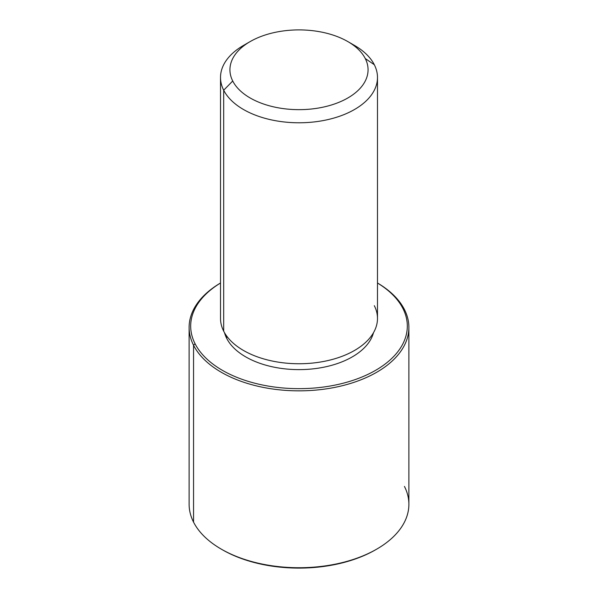 <?xml version="1.0" encoding="UTF-8"?>
<svg xmlns="http://www.w3.org/2000/svg" width="598" height="598" viewBox="0 0 598 598"><rect width="100%" height="100%" fill="white"/><g stroke="black" fill="none" stroke-linecap="round" stroke-linejoin="round"><path stroke-width="0.9" d="M226.702 338.371L226.702 336.069L226.702 338.371A75.348 43.505 180 0 1 224.527 332.742A75.348 43.505 0 0 0 226.702 338.371A75.348 43.505 0 0 0 303.993 369.527A75.348 43.505 0 0 0 373.473 332.742A75.348 43.505 180 0 1 303.993 369.527A75.348 43.505 180 0 1 226.702 338.371M377.488 77.471L377.488 318.435A78.488 45.313 180 0 1 310.16 363.285A78.488 45.313 180 0 1 223.689 331.187L223.689 90.223A78.488 45.313 0 0 0 310.16 122.321A78.488 45.313 0 0 0 377.488 77.471A78.488 45.313 0 0 0 374.311 64.711A78.488 45.313 0 0 0 350.959 43.505M347.842 41.583L354.502 45.426A78.488 45.313 180 0 1 374.311 64.711L365.273 58.552A69.069 39.879 0 0 0 347.842 41.583A69.069 39.879 0 0 0 250.158 41.583A69.069 39.879 0 0 0 232.727 81.007L223.689 90.223L232.727 81.007A69.069 39.879 0 0 0 318.442 108.044A69.069 39.879 0 0 0 365.273 58.552L374.311 64.711A78.488 45.313 180 0 1 321.096 120.953A78.488 45.313 180 0 1 223.689 90.223A78.488 45.313 180 0 1 243.498 45.426A78.488 45.313 180 0 1 247.041 43.505A78.488 45.313 0 0 0 220.513 77.471A78.488 45.313 0 0 0 223.689 90.223L223.689 331.187A78.488 45.313 180 0 1 220.513 318.435L220.513 77.471M223.689 331.187A78.488 45.313 0 0 0 321.096 361.917A78.488 45.313 0 0 0 374.311 305.675M232.727 81.007A69.069 39.879 180 0 1 279.558 31.515A69.069 39.879 180 0 1 365.273 58.552A69.069 39.879 180 0 1 318.442 108.044A69.069 39.879 180 0 1 232.727 81.007M402.932 308.516A108.313 62.536 180 0 1 329.498 386.129A108.313 62.536 180 0 1 195.068 343.73A108.313 62.536 180 0 1 220.513 283.026A108.313 62.536 0 0 0 195.068 343.73A108.313 62.536 0 0 0 329.498 386.129A108.313 62.536 0 0 0 402.932 308.516L404.442 309.547A109.883 63.44 180 0 1 329.939 388.281A109.883 63.44 180 0 1 193.558 345.263L195.068 343.73L193.558 345.263A109.883 63.44 180 0 1 220.513 283.004A109.883 63.44 0 0 0 189.118 327.405A109.883 63.44 0 0 0 193.558 345.263A109.883 63.44 0 0 0 314.63 390.202A109.883 63.44 0 0 0 408.883 327.405A109.883 63.44 0 0 0 404.442 309.547L402.932 308.516A108.313 62.536 0 0 0 377.488 283.026A108.313 62.536 180 0 1 402.932 308.516M377.488 283.004A109.883 63.44 180 0 1 404.442 309.547A109.883 63.44 0 0 0 377.488 283.004M221.858 549.465A108.313 62.536 0 0 0 376.142 549.465M408.883 327.405L408.883 504.286A109.883 63.44 180 0 1 314.63 567.083A109.883 63.44 180 0 1 193.558 522.144L193.558 345.263L193.558 522.144A109.883 63.44 180 0 1 189.118 504.286L189.118 327.405M193.558 522.144A109.883 63.44 -0 0 0 221.297 549.143A109.883 63.44 -0 0 0 376.703 549.143A109.883 63.44 -0 0 0 404.442 486.421M376.703 549.143L375.589 549.786A108.313 62.536 180 0 1 222.411 549.786L221.297 549.143M250.158 41.583L243.498 45.426"/></g></svg>

